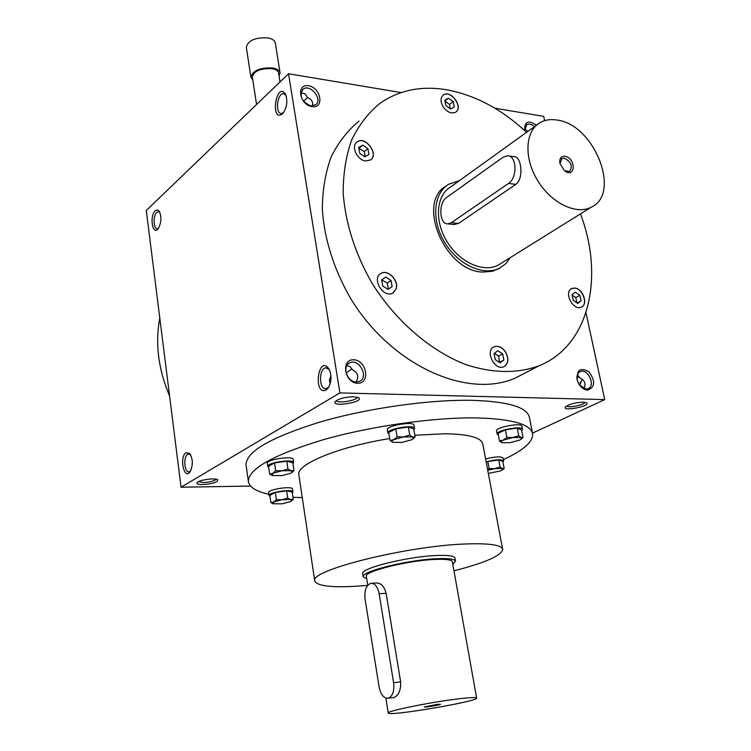 <?xml version="1.0" encoding="UTF-8"?>
<svg xmlns="http://www.w3.org/2000/svg" width="751" height="751" viewBox="0 0 751 751"><rect width="100%" height="100%" fill="white"/><g stroke="black" fill="none" stroke-linecap="round" stroke-linejoin="round"><path stroke-width="1.13" d="M454.242 106.98L450.591 109.008L445.869 105.609L444.817 100.174L448.478 98.165L453.182 101.573L454.242 106.98M445.024 101.235L449.511 104.483L453.182 101.573M449.511 104.483L450.365 108.848M580.476 213.885C604.649 277.354 589.103 345.835 538.936 365.84C517.129 373.735 492.769 373.331 465.845 364.62C430.454 350.905 395.899 321.25 372.074 283.287C355.129 253.594 345.498 223.535 343.169 193.129C343.141 173.772 345.958 156.077 351.609 140.033C358.753 125.276 368.112 113.11 379.696 103.525C399.006 90.082 421.424 85.511 446.958 89.82C475.355 95.17 501.884 109.336 526.554 132.317M505.498 351.834C509.122 358.668 508.577 363.625 503.865 366.723C494.609 371.229 484.489 350.426 494.139 346.774C498.251 345.441 502.034 347.131 505.498 351.834M396.049 289.107L392.801 293.059C383.414 298.757 371.125 278.255 381.01 273.373C387.948 268.886 399.382 280.874 396.049 289.107M365.662 160.967C357.007 160.282 350.614 145.854 357.176 141.883C365.437 135.443 379.433 154.518 370.459 159.972L365.662 160.967M443.268 107.017C440.283 101.761 440.321 97.743 443.409 94.955C450.778 89.275 463.733 107.365 455.726 112.134C451.529 114.077 447.38 112.368 443.268 107.017M574.562 288.037C582.795 288.224 588.596 304.446 581.349 307.103C573.21 311.29 563.259 291.857 571.811 288.487L574.562 288.037M500.457 267.703L492.665 271.271L482.555 272.078C444.836 271.139 416.082 202.282 446.169 186.013M357.044 397.101C357.758 400.527 336.899 403.916 336.486 400.443M353.608 396.716L358.781 397.842C364.038 402.17 331.463 407.474 335.077 401.701C338.438 398.706 344.615 397.044 353.608 396.716M202.686 484.564C212.599 483.794 217.649 482.217 217.828 479.833C215.922 477.542 198.283 480.002 197.015 482.743C196.499 483.954 198.386 484.555 202.686 484.564M583.227 402.142L586.615 402.846C590.924 406.047 562.546 411.755 565.24 407.155C568.676 404.282 574.665 402.611 583.227 402.142M532.609 433.552L529.333 417.105C526.995 407.22 508.324 401.644 473.318 400.358C430.454 399.297 367.69 408.103 319.86 422.081C270.388 437.486 245.793 451.802 246.075 465.01L248.393 481.626C248.196 468.962 272.942 455.059 322.639 439.908C370.684 426.146 433.674 417.218 476.622 417.913C511.694 418.889 530.356 424.099 532.609 433.552C533.426 441.56 523.691 450.243 503.414 459.612M532.525 433.13L604.715 399.598L339.893 392.914L181.057 487.23L250.599 486.075M544.635 120.667L543.705 116.367L494.843 108.21M401.156 92.57L288.525 73.758L146.285 210.496L181.057 487.23M579.772 385.385L580.392 382.231M604.715 399.598L585.987 312.679M282.489 113.823C269.797 123.295 276.208 80.329 285.446 94.138C287.811 100.615 287.079 106.905 283.258 112.997L282.489 113.823M326.169 389.994C312.979 396.284 317.964 354.247 328.731 368.572C331.745 374.571 331.735 380.804 328.703 387.263L326.169 389.994M155.241 210.768C149.355 215.903 152.444 235.945 158.067 228.858C161.399 222.991 161.794 217.114 159.221 211.219L157.325 209.904L155.241 210.768M186.088 452.6C178.963 456.796 184.089 480.95 190.181 471.666C193.12 465.273 193.007 459.218 189.834 453.501L186.088 452.6M339.893 392.914L288.525 73.758M357.626 383.263C370.722 383.733 366.751 360.161 353.749 359.767C340.588 359.062 344.456 382.982 357.626 383.263M312.003 106.633C324.61 108.642 321.081 87.679 308.558 85.755C295.894 83.539 299.33 104.774 312.003 106.633M587.535 390.135C595.149 387.281 595.618 381.17 588.953 371.82C580.129 366.976 576.289 370.008 577.435 380.917L578.749 383.845C581.161 387.751 584.09 389.853 587.535 390.135M536.439 125.21C528.347 119.738 524.414 121.512 524.62 130.524M527.362 371.839L515.139 378.166C466.578 399.288 390.727 365.042 350.379 298.063C333.801 268.989 324.46 239.494 322.339 209.595C322.432 190.547 325.324 173.096 331.013 157.25C338.175 142.662 347.525 130.59 359.053 121.042M190.538 454.524L187.759 454.177C183.122 456.608 184.305 472.839 189.064 471.872L190.491 471.149M159.803 212.242L158.433 211.604L156.837 212.345C152.969 215.575 153.345 229.158 157.306 228.736L158.452 228.351M198.433 481.673L203.211 482.546C209.97 482.151 214.288 481.034 216.185 479.194M577.444 374.599L579.819 377.941C584.879 380.419 586.24 383.958 583.893 388.577M576.918 377.603L578.57 377.049L579.772 377.744M584.907 402.283C584.729 404.92 567.784 408.337 566.583 405.972M524.62 128.28L527.7 131.5M300.907 92.936L305.019 93.791L307.703 97.733C311.778 99.442 313.336 102.174 312.388 105.938M307.647 97.564L303.545 101.338M579.678 385.263L582.147 379.246M414.815 435.261L445.014 433.74C468.568 434.172 481.147 437.551 482.762 443.879L502.635 549.3C501.762 555.505 485.55 562.677 453.98 570.816M367.643 585.404C335.237 588.089 317.617 586.644 314.772 581.077L298.87 474.979C295.734 464.512 338.307 446.704 389.741 438.556M302.259 497.631L292.937 497.275M268.905 494.28C256.307 491.511 249.463 487.296 248.393 481.626M363.202 576.824L362.705 573.698C359.879 568.498 406.629 556.707 435.74 555.533C447.831 554.998 454.233 555.853 454.937 558.096L455.491 561.213C454.787 559.007 448.394 558.171 436.293 558.725C407.183 559.955 360.396 571.699 363.202 576.824L366.741 578.843M314.772 581.077C308.276 570.713 405.456 546.09 464.982 544.006C488.817 543.104 501.368 544.86 502.635 549.3M169.604 396.059C158.301 369.276 155.025 343.226 159.785 317.898M356.303 382.052L359.476 381.414C369.323 377.284 358.978 357.748 349.675 362.893C341.714 366.216 347.244 382.287 356.303 382.052M346.802 365.671L350.069 366.516L352.407 369.755C357.945 372.637 359.156 376.73 356.04 382.043M310.811 105.853L315.673 104.774C323.315 99.423 309.891 83.145 302.916 89.331C299.086 96.316 301.714 101.826 310.811 105.853M579.584 385.141L586.062 389.037L587.967 388.736C596.078 386.108 587.967 368.074 580.27 371.585C577.303 373.106 576.336 376.138 577.359 380.682M534.515 126.59C531.624 124.122 529.014 123.502 526.676 124.713L524.677 130.58M283.512 112.669L281.278 113.523C274.857 113.645 277.25 92.842 283.568 93.687L285.943 95.255M351.862 368.788L346.155 372.994M328.825 387.056L325.953 388.736C318.687 389.769 318.734 367.859 325.99 367.84L329.379 369.717M330.121 383.986L329.37 380.025L330.947 375.885M571.398 288.703L574.459 288.093C582.41 288.271 588.352 303.751 581.668 306.943M581.039 300.926L577.744 303.451L573.229 300.334L572.027 294.702L575.332 292.205L579.838 295.312L581.039 300.926L577.181 303.066M572.093 295.03L575.782 297.574L576.909 302.878M575.782 297.574L579.838 295.312M494.139 346.774L494.036 346.831C498.148 345.498 501.931 347.187 505.395 351.89C508.887 358.34 508.521 363.221 504.287 366.526M500.157 362.817L495.247 359.598L494.074 353.543L497.8 350.726L502.691 353.946L503.874 359.973L500.157 362.817M380.475 273.711L380.917 273.439C387.854 268.952 399.288 280.94 395.955 289.163L393.252 292.787M382.719 285.953L381.649 279.785L385.826 277.081L391.055 280.517L392.135 286.657L387.976 289.388L382.719 285.953M356.763 142.202L357.082 141.958C365.061 135.687 378.964 153.739 370.787 159.728M358.668 147.412L362.789 145.15L367.906 148.689L368.929 154.49L364.817 156.771L359.682 153.232L358.668 147.412M443.071 95.208L443.315 95.03C450.45 89.491 463.32 106.708 455.979 111.955M494.365 353.327L498.655 356.143L499.518 362.395M499.828 362.151L503.874 359.973M498.655 356.143L502.691 353.946M381.668 279.888L387.281 283.052L388.342 289.144M387.281 283.052L391.055 280.517M382.071 279.635L385.826 277.081M358.828 148.304L364.319 151.608L365.183 156.574M364.319 151.608L367.906 148.689M359.213 148.088L362.789 145.15M444.967 100.972L448.478 98.165M393.599 682.697L379.161 593.731C377.678 586.738 374.918 583.264 370.881 583.339C366.206 585.142 364.273 590.38 365.08 599.063L379.077 686.893C380.719 694.628 383.77 698.411 388.22 698.223C392.67 696.346 394.463 691.164 393.599 682.697L400.64 681.917L386.127 593.262C384.202 586.306 380.917 582.889 376.251 583.001L371.67 583.283M458.748 698.815C431.205 702.025 386.061 711.169 388.248 712.999C387.281 716.811 478.791 701.34 476.622 698.054C476.172 697.21 470.21 697.463 458.748 698.815M476.622 698.054L452.365 561.776C451.708 559.711 445.728 558.932 434.435 559.457C407.295 560.612 363.737 571.539 366.338 576.327L367.774 585.245M392.839 697.679L393.637 697.595C398.603 695.661 400.931 690.441 400.64 681.917M437.138 704.391L424.418 706.954C424.005 707.695 441.119 704.804 440.48 704.241L437.138 704.391M452.815 564.283L455.491 561.213M280.01 81.943L278.602 73.072C278.123 70.885 275.917 69.421 271.975 68.679C260.541 68.21 253.998 70.96 252.345 76.931L256.56 104.492M279.09 76.123L280.057 72.838C279.532 70.416 277.081 68.792 272.707 67.966C259.987 67.44 252.721 70.491 250.881 77.128L252.815 79.981M280.057 72.838L275.307 42.985C274.772 40.479 272.322 38.789 267.966 37.907C255.321 37.278 248.102 40.385 246.328 47.219L250.881 77.128M488.338 473.459L500.945 470.793L502.672 469.75L502.297 468.568L504.174 468.455L502.823 461.443L498.73 459.95L487.812 461.536L489.145 468.605L494.778 468.643L500.082 467.009L502.297 468.568L494.778 468.643L487.737 470.267M498.73 459.95L500.082 467.009M502.616 469.807L504.174 468.455M502.926 461.968L503.649 460.851L503.104 457.997C500.851 456.279 495.012 456.608 485.606 458.964M503.649 460.851C501.396 459.152 495.566 459.481 486.141 461.837M487.812 461.536L486.226 462.269M487.671 469.919L489.145 468.605M523.062 437.533L521.57 429.957L517.251 428.108L505.404 429.807L506.887 437.448L512.999 437.495L518.753 435.74L521.091 437.533L512.999 437.495L503.348 440.095C501.086 441.203 500.57 442.067 501.809 442.668L509.938 442.724L519.504 440.161L521.391 438.978L521.091 437.533L523.062 437.533L521.269 439.091M517.251 428.108L518.753 435.74M521.682 430.548L522.48 429.225L521.879 426.146C521.795 422.297 495.162 427.347 496.552 430.943L497.143 434.012L498.335 434.942M522.48 429.225C522.405 425.404 495.763 430.445 497.143 434.012M505.404 429.807L498.026 433.336L499.49 440.931L503.348 440.095L506.887 437.448M501.875 442.705L499.49 440.931M415.115 436.96L413.717 428.981L408.356 427.028L395.768 428.812L397.148 436.866L403.616 436.913L409.755 435.064L412.609 436.96L403.616 436.913L393.768 439.654C391.731 440.762 391.365 441.635 392.67 442.283L401.935 442.433L411.708 439.729L413.163 438.762L412.609 436.96L415.115 436.96L412.928 438.969M408.356 427.028L409.755 435.064M413.857 429.769L414.58 428.436L414.008 425.197C413.979 420.917 385.93 425.733 387.328 429.779L387.882 433.017L388.98 434.031M414.58 428.436C414.552 424.184 386.483 429.009 387.882 433.017M395.768 428.812L388.727 432.538L390.079 440.537L393.768 439.654L397.148 436.866M392.989 442.405L390.079 440.537M293.998 470.558L292.843 462.813L286.788 461.17L274.547 462.935L275.683 470.746L281.954 470.783L287.943 468.981L291.116 470.689L281.954 470.783L272.791 473.337L272.087 475.486L281.982 475.646L291.069 473.13L292.064 472.463L291.116 470.689L293.998 470.558L291.82 472.661M286.788 461.17L287.943 468.981M292.984 463.743L293.632 462.569L293.162 459.434C293.275 455.453 266.061 459.556 267.281 463.339L267.731 466.484L268.689 467.404M293.632 462.569C293.744 458.626 266.511 462.738 267.731 466.484M274.547 462.935L268.529 466.305L269.647 474.069L272.791 473.337L275.683 470.746M272.416 475.627L269.647 474.069M293.237 499.293L292.177 492.13L286.61 490.825L275.354 492.459L276.396 499.678L282.16 499.715L287.671 498.035L290.59 499.518L282.16 499.715L273.74 501.978L272.988 503.771L282.188 503.827L290.553 501.584L291.529 500.945L290.59 499.518L293.237 499.293L291.36 501.077M286.61 490.825L287.671 498.035M292.299 492.919L292.909 491.924L292.477 489.014C292.618 485.644 267.591 489.436 268.67 492.628L269.083 495.547L269.947 496.317M292.909 491.924C293.05 488.582 268.004 492.384 269.083 495.547M275.354 492.459L269.816 495.388L270.848 502.569L273.74 501.978L276.396 499.678M273.223 503.865L270.848 502.569M564.668 170.806L569.615 171.425C572.947 166.224 571.164 161.812 564.264 158.189L561.814 158.574L559.993 163.727M503.142 157.175L446.554 197.513C438.209 202.779 439.26 224.371 447.868 223.854L451.36 222.7L508.511 183.432C517.646 177.921 516.838 155.466 507.545 155.748L503.142 157.175M557.017 120.047C550.492 118.996 544.738 119.916 539.762 122.817C525.118 131.247 523.776 157.954 537.519 180.381C551.065 202.911 576.045 215.152 591.046 207.295C621.828 193.974 594.182 124.234 557.017 120.047M536.777 124.966L450.666 186.943C436.19 195.41 434.162 220.663 446.873 241.39C459.387 262.212 483.306 273.026 498.148 265.169L501.405 263.141M453.642 224.474L458.457 223.469L515.768 184.38C524.142 178.804 521.25 156.095 514.426 156.743L508.577 155.898M564.912 156.236C560.95 156.105 559.279 158.461 559.899 163.305L564.245 170.477C575.566 179.696 576.477 158.076 564.912 156.236M459.405 180.653L448.751 184.202C433.28 193.307 431.112 220.362 444.733 242.573C458.157 264.906 483.775 276.49 499.687 268.116L505.808 263.695L510.455 257.499M379.161 593.731L386.127 593.262M451.36 222.7L458.457 223.469M508.511 183.432L515.768 184.38M580.025 383.395L580.213 382.86M446.807 185.6L443.644 187.9M349.675 362.893L348.652 363.531M329.116 369.22L328.731 368.572M302.916 89.331L302.362 89.848M326.629 367.868L325.99 367.84M580.27 371.585L579.584 371.933M515.139 378.166L538.936 365.84M388.248 712.999L385.854 698.064M393.637 697.595L388.22 698.223M502.672 469.75L503.423 469.159M521.391 438.978L522.161 438.377M561.814 158.574L561.335 158.893M591.046 207.295L498.148 265.169M454.684 224.587L447.868 223.854M499.687 268.116L497.66 269.365"/></g></svg>
